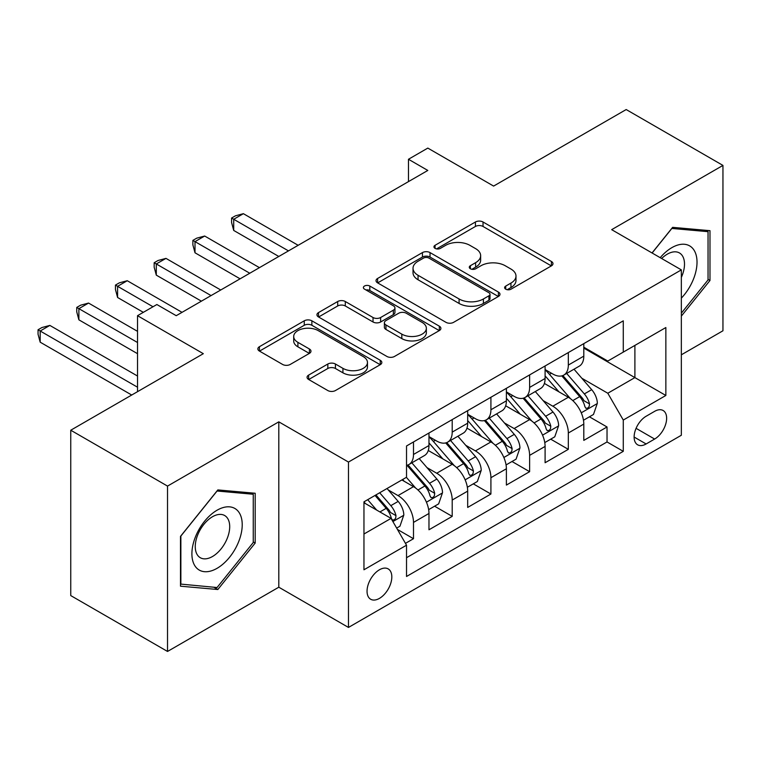 <?xml version="1.0" encoding="UTF-8"?>
<svg xmlns="http://www.w3.org/2000/svg" width="761" height="761" viewBox="0 0 761 761"><rect width="100%" height="100%" fill="white"/><g stroke="black" fill="none" stroke-linecap="round" stroke-linejoin="round"><path stroke-width="1.14" d="M505.723 289.17A3.757 2.169 0 0 0 511.04 289.17L551.411 265.865A5.375 3.101 0 0 0 552.981 263.667A5.375 3.101 0 0 0 551.411 261.47L483.026 221.993A5.375 3.101 0 0 0 475.425 221.993L435.064 245.299A3.757 2.169 0 0 0 433.96 246.83A3.757 2.169 0 0 0 435.064 248.371A3.757 2.169 0 0 0 440.381 248.371L445.604 245.356A17.189 9.931 0 0 1 469.918 245.356L475.615 248.638A17.189 9.931 0 0 1 480.648 255.658A17.189 9.931 0 0 1 475.615 262.678L470.393 265.694A3.757 2.169 0 0 0 469.29 267.235A3.757 2.169 0 0 0 470.393 268.766A3.757 2.169 0 0 0 475.711 268.766L480.933 265.751A17.189 9.931 0 0 1 505.247 265.751L510.945 269.042A17.189 9.931 0 0 1 515.987 276.062A17.189 9.931 0 0 1 510.945 283.082L505.723 286.098A3.757 2.169 0 0 0 504.629 287.629A3.757 2.169 0 0 0 505.723 289.17L505.723 286.098M379.435 598.384A17.513 10.112 120 0 0 390.878 582.945A17.513 10.112 120 0 0 388.196 568.905A17.513 10.112 120 0 0 379.435 569.78A17.513 10.112 120 0 0 367.991 585.209A17.513 10.112 120 0 0 370.674 599.249A17.513 10.112 120 0 0 379.435 598.384M308.643 375.097A5.375 3.101 0 0 0 307.064 377.285A5.375 3.101 0 0 0 308.643 379.482L327.829 390.555A5.375 3.101 0 0 0 335.42 390.555L380.253 364.681A5.375 3.101 0 0 0 381.832 362.483A5.375 3.101 0 0 0 380.253 360.286L311.867 320.809A5.375 3.101 0 0 0 304.267 320.809L259.444 346.693A5.375 3.101 0 0 0 257.865 348.88A5.375 3.101 0 0 0 259.444 351.078L282.616 364.452A5.375 3.101 0 0 0 290.217 364.452L309.404 353.38A5.375 3.101 0 0 0 310.973 351.182A5.375 3.101 0 0 0 309.404 348.995L297.903 342.355A14.373 8.295 0 0 1 293.698 336.486A14.373 8.295 0 0 1 302.574 328.828A14.373 8.295 0 0 1 318.231 330.626L363.254 356.614A14.373 8.295 0 0 1 367.468 362.483A14.373 8.295 0 0 1 358.593 370.15A14.373 8.295 0 0 1 342.926 368.353L335.42 364.015A5.375 3.101 0 0 0 327.829 364.015L308.643 375.097L308.643 379.482M681.342 354.807L722.95 330.778L722.95 165.413L626.189 109.546L493.613 186.084L427.815 148.091L408.467 159.268L427.815 170.445L176.229 315.691L156.88 304.524L137.522 315.691L137.522 391.668M167.525 486.089L167.525 651.454L278.802 587.207L278.802 421.841L167.525 486.089L70.754 430.222L203.32 353.684L137.522 315.691M278.802 421.841L348.471 462.06L681.342 269.879L681.342 435.254L348.471 627.435L348.471 462.06M722.95 165.413L611.673 229.66L681.342 269.879M445.984 322.341A5.375 3.101 0 0 0 453.585 322.341L498.407 296.457A5.375 3.101 0 0 0 499.987 294.269A5.375 3.101 0 0 0 498.407 292.072L430.022 252.585A5.375 3.101 0 0 0 422.431 252.585L377.599 278.469A5.375 3.101 0 0 0 376.02 280.666A5.375 3.101 0 0 0 377.599 282.864L445.984 322.341M365.993 289.979A3.757 2.169 0 0 1 369.808 290.512L369.808 286.041L439.335 326.184A5.375 3.101 0 0 1 440.904 328.372A5.375 3.101 0 0 1 439.335 330.569L394.502 356.452A5.375 3.101 0 0 1 386.902 356.452L318.517 316.966L318.517 312.581A5.375 3.101 0 0 0 316.947 314.778A5.375 3.101 0 0 0 318.517 316.966M318.517 312.581L337.703 301.508A5.375 3.101 0 0 1 345.304 301.508L373.033 317.518A5.375 3.101 0 0 0 380.633 317.518L393.361 310.165A5.375 3.101 0 0 0 394.94 307.977A5.375 3.101 0 0 0 393.361 305.779L364.49 289.113A3.757 2.169 0 0 1 363.387 287.572A3.757 2.169 0 0 1 365.708 285.565A3.757 2.169 0 0 1 369.808 286.041M167.525 651.454L70.754 595.587L70.754 430.222M405.461 543.354L413.499 538.712L397.432 529.437M388.3 489.979L398.013 495.582A21.898 12.642 60 0 1 413.499 522.398L428.976 513.466L428.976 529.78L452.205 516.367L434.588 506.198M427.007 467.625L436.719 473.237A21.898 12.642 60 0 1 452.205 500.053L467.682 491.121L467.682 507.425L490.912 494.022L473.294 483.853M465.703 445.28L475.425 450.893A21.898 12.642 60 0 1 490.912 477.708L506.388 468.766L506.388 485.08L529.618 471.677L512.001 461.508M504.41 422.935L514.132 428.548A21.898 12.642 60 0 1 529.618 455.363L545.095 446.422L545.095 462.736L568.324 449.332L568.324 433.019A21.898 12.642 -120 0 0 552.838 406.203L543.116 400.59M550.707 439.164L568.324 449.332M428.976 513.466A21.898 12.642 -120 0 0 413.499 486.65L401.884 479.944M467.682 491.121A21.898 12.642 -120 0 0 452.205 464.296L428.262 450.483M506.388 468.766A21.898 12.642 -120 0 0 490.912 441.951L466.969 428.129M545.095 446.422A21.898 12.642 -120 0 0 529.618 419.606L505.675 405.784M654.631 411.34L646.118 416.257A16.97 9.798 120 0 0 635.035 431.211A16.97 9.798 120 0 0 637.632 444.805A16.97 9.798 120 0 0 646.118 443.967L654.631 439.049A16.97 9.798 120 0 0 665.723 424.096A16.97 9.798 120 0 0 663.116 410.502A16.97 9.798 120 0 0 654.631 411.34M363.958 534.022L391.049 518.374L406.526 545.199L406.526 576.477L623.278 451.34L623.278 420.053L607.801 393.237L581.823 378.246M406.526 545.199L363.958 569.78L363.958 501.841L406.526 477.261L406.526 445.975L623.278 320.838L623.278 352.115L665.856 327.534L665.856 395.473L623.278 420.053M428.976 436.586L436.719 441.057A21.898 12.642 60 0 0 447.668 442.141L463.154 433.209A21.898 12.642 -120 0 0 467.682 423.183L467.682 410.664M467.682 414.241L475.425 418.712A21.898 12.642 60 0 0 486.374 419.796L501.86 410.854A21.898 12.642 -120 0 0 506.388 400.838L506.388 388.319M506.388 391.896L514.132 396.367A21.898 12.642 60 0 0 525.08 397.451L540.557 388.51A21.898 12.642 -120 0 0 545.095 378.493L545.095 365.974M406.526 557.708L607.031 441.951L607.031 426.978L583.801 440.391L583.801 424.077A21.898 12.642 -120 0 0 568.324 397.261L544.381 383.439M545.095 369.551L552.838 374.022A21.898 12.642 -120 0 0 563.787 375.106A21.898 12.642 -120 0 0 568.324 365.08L568.324 352.562M563.787 375.106L579.264 366.165A21.898 12.642 -120 0 0 583.801 356.138L583.801 343.63M413.499 441.951L413.499 454.469A21.898 12.642 60 0 1 408.961 464.486A21.898 12.642 60 0 1 406.526 465.371M408.961 464.486L424.448 455.554A21.898 12.642 -120 0 0 428.976 445.527L428.976 433.009M452.205 419.606L452.205 432.124A21.898 12.642 60 0 1 447.668 442.141M490.912 397.261L490.912 409.77A21.898 12.642 60 0 1 486.374 419.796M529.618 374.916L529.618 387.425A21.898 12.642 60 0 1 525.08 397.451M529.618 455.363L529.618 471.677M490.912 477.708L490.912 494.022M452.205 500.053L452.205 516.367M413.499 522.398L413.499 538.712M391.049 518.374L363.958 502.736M607.801 393.237L634.893 377.599L634.893 345.418L665.856 327.534M583.801 348.1L665.856 395.473M583.801 347.206L607.801 361.056L623.278 352.115M278.802 587.207L348.471 627.435M408.467 159.268L408.467 181.613M589.414 416.809L607.031 426.978M607.031 441.951L623.278 451.34M681.342 316.119L709.984 280.486L709.984 230.678L672.629 227.349L652.034 252.966M180.49 586.189L217.836 589.518L255.192 543.059L255.192 493.252L217.836 489.922L180.49 536.381L180.49 586.189M708.044 279.363L709.984 280.486M253.251 541.937L255.192 543.059M213.889 587.245L217.836 589.518M507.226 289.694L510.945 287.544A17.189 9.931 0 0 0 515.987 280.533L515.987 276.062M480.648 255.658L480.648 260.129A17.189 9.931 0 0 1 475.615 267.149L471.896 269.299M551.345 265.903L483.026 226.464A5.375 3.101 0 0 0 475.425 226.464L436.567 248.895M498.341 296.505L430.022 257.056A5.375 3.101 0 0 0 422.431 257.056L377.665 282.902M488.914 295.801A3.757 2.169 0 0 0 490.017 294.269A3.757 2.169 0 0 0 488.914 292.728L428.89 258.074A3.757 2.169 0 0 0 423.563 258.074L418.055 261.251A17.189 9.931 0 0 0 413.023 268.272A17.189 9.931 0 0 0 418.055 275.292L459.092 298.978A17.189 9.931 0 0 0 483.406 298.978L488.914 295.801L488.914 300.272A3.757 2.169 0 0 0 490.017 298.731L490.017 294.269M413.023 268.272L413.023 272.742A17.189 9.931 0 0 0 418.055 279.763L418.055 275.292M488.914 300.272L483.406 303.449A17.189 9.931 0 0 1 459.092 303.449L418.055 279.763M318.593 317.014L337.703 305.97L337.703 301.508M394.94 307.977L394.94 312.448A5.375 3.101 0 0 1 393.361 314.635L380.633 321.989A5.375 3.101 0 0 1 373.033 321.989L345.304 305.97A5.375 3.101 0 0 0 337.703 305.97M369.808 290.512L439.259 330.607M401.818 334.136A14.373 8.295 0 0 0 417.475 335.934A14.373 8.295 0 0 0 426.35 328.267A14.373 8.295 0 0 0 422.146 322.398L406.279 313.237A5.375 3.101 0 0 0 398.678 313.237L385.951 320.59A5.375 3.101 0 0 0 384.381 322.778A5.375 3.101 0 0 0 385.951 324.976L401.818 334.136L401.818 338.597A14.373 8.295 0 0 0 417.475 340.405A14.373 8.295 0 0 0 426.35 332.738L426.35 328.267M384.381 322.778L384.381 327.249A5.375 3.101 0 0 0 385.951 329.446L385.951 324.976M401.818 338.597L385.951 329.446M367.468 362.483L367.468 366.954A14.373 8.295 0 0 1 358.593 374.621A14.373 8.295 0 0 1 342.926 372.823L335.42 368.486A5.375 3.101 0 0 0 327.829 368.486L308.709 379.52M293.698 336.486L293.698 340.957A14.373 8.295 0 0 0 297.903 346.826L297.903 342.355M309.327 353.418L297.903 346.826M380.186 364.719L311.867 325.28A5.375 3.101 0 0 0 304.267 325.28L259.511 351.116M583.478 420.243L593.475 414.469L597.347 403.292A14.507 8.371 -120 0 0 591.697 389.67L574.013 369.199M570.474 398.678L549.499 374.393A41.874 24.181 -120 0 0 545.095 369.789M558.974 391.858L547.235 378.284A34.759 20.071 -120 0 0 545.095 375.944M298.15 245.299L243.387 213.679L233.713 219.273L233.713 230.44L278.802 256.476M561.808 375.886L579.701 396.605A14.507 8.371 60 0 1 584.876 406.593L585.932 408.315L587.892 408.039L589.195 406.441L589.518 403.91A14.507 8.371 -120 0 0 584.343 393.922L566.66 373.442M562.864 375.554L582.089 397.803A7.391 4.271 60 0 1 583.944 400.695L589.518 403.91M233.713 230.44L231.582 222.507L231.582 218.036L288.476 250.892M231.582 218.036L235.453 215.81L243.387 213.679M681.342 298.131A35.577 20.537 120 0 0 696.553 256.866A35.577 20.537 120 0 0 671.858 247.648A35.577 20.537 120 0 0 660.206 257.684M681.342 277.413A24.362 14.059 120 0 0 679.459 252.956A24.362 14.059 120 0 0 667.273 254.164A24.362 14.059 120 0 0 661.642 258.512M652.11 253.013L671.858 228.443L708.044 231.677L708.044 279.934L681.342 313.161M705.647 230.298L708.044 231.677M238.849 541.223A35.577 20.537 120 0 0 229.641 506.855A35.577 20.537 120 0 0 195.273 537.323A35.577 20.537 120 0 0 204.481 571.692A35.577 20.537 120 0 0 238.849 541.223M227.396 537.96A24.362 14.059 120 0 0 224.666 515.53A24.362 14.059 120 0 0 197.565 535.297A24.362 14.059 120 0 0 200.305 557.727A24.362 14.059 120 0 0 227.396 537.96M180.871 584.296L180.871 536.039L217.066 491.016L253.251 494.25L253.251 542.507L217.066 587.53L180.49 584.067M250.854 492.871L253.251 494.25M544.771 442.588L554.769 436.814L558.641 425.637A14.507 8.371 -120 0 0 552.99 412.024L535.306 391.544M531.768 421.023L510.793 396.738A41.874 24.181 -120 0 0 506.388 392.134M520.267 414.212L508.529 400.628A34.759 20.071 -120 0 0 506.388 398.288M259.444 267.653L204.68 236.034L195.006 241.618L195.006 252.785L240.096 278.821M523.111 398.241L540.995 418.95A14.507 8.371 60 0 1 546.17 428.938L547.226 430.659L549.185 430.384L550.498 428.785L550.812 426.255A14.507 8.371 -120 0 0 545.637 416.267L527.953 395.787M524.158 397.898L543.383 420.148A7.391 4.271 60 0 1 545.237 423.04L550.812 426.255M195.006 252.785L192.875 244.861L192.875 240.39L249.77 273.237M192.875 240.39L196.747 238.155L204.68 236.034M506.065 464.933L516.063 459.159L519.934 447.982A14.507 8.371 -120 0 0 514.284 434.369L496.6 413.889M493.061 443.368L472.086 419.083A41.874 24.181 -120 0 0 467.682 414.479M481.561 436.557L469.822 422.973A34.759 20.071 -120 0 0 467.682 420.633M220.738 289.998L165.974 258.379L156.3 263.962L156.3 275.14L201.389 301.166M484.405 420.586L502.289 441.294A14.507 8.371 60 0 1 507.463 451.283L508.519 453.004L510.479 452.728L511.792 451.14L512.105 448.6A14.507 8.371 -120 0 0 506.931 438.612L489.247 418.141M485.451 420.243L504.676 442.502A7.391 4.271 60 0 1 506.531 445.385L512.105 448.6M156.3 275.14L154.169 267.206L154.169 262.735L211.063 295.582M154.169 262.735L158.041 260.5L165.974 258.379M467.359 487.278L477.366 481.504L481.228 470.336A14.507 8.371 -120 0 0 475.577 456.714L457.894 436.234M454.355 465.713L433.38 441.437A41.874 24.181 -120 0 0 428.976 436.833M442.854 458.902L431.116 445.318A34.759 20.071 -120 0 0 428.976 442.988M182.031 312.343L127.268 280.723L117.594 286.307L117.594 297.484L143.325 312.343M445.699 442.931L463.582 463.639A14.507 8.371 60 0 1 468.757 473.637L469.813 475.349L471.772 475.073L473.085 473.485L473.399 470.954A14.507 8.371 -120 0 0 468.224 460.957L450.541 440.486M446.745 442.588L465.97 464.847A7.391 4.271 60 0 1 467.834 467.739L473.399 470.954M117.594 297.484L115.463 289.551L115.463 285.08L153.009 306.759M115.463 285.08L119.334 282.845L127.268 280.723M428.652 509.632L438.659 503.858L442.522 492.681A14.507 8.371 -120 0 0 436.871 479.059L419.187 458.588M415.649 488.058L406.393 477.337M404.148 481.247L402.645 479.506M137.522 331.339L88.561 303.068L78.887 308.652L78.887 319.829L137.522 353.684M406.992 465.275L424.876 485.984A14.507 8.371 60 0 1 430.051 495.982L431.106 497.704L433.066 497.428L434.379 495.83L434.693 493.299A14.507 8.371 -120 0 0 429.518 483.302L411.834 462.831M408.039 464.942L427.263 487.192A7.391 4.271 60 0 1 429.128 490.084L434.693 493.299M78.887 319.829L76.756 311.896L76.756 307.425L137.522 342.507M76.756 307.425L80.628 305.19L88.561 303.068M396.662 528.096L399.953 526.203L403.815 515.026A14.507 8.371 -120 0 0 398.174 501.404L387.035 488.514M376.647 510.06L367.687 499.692M365.442 503.592L363.958 501.87M137.522 376.029L49.855 325.413L40.181 331.006L40.181 342.174L131.72 395.026M375.04 495.44L386.169 508.329A14.507 8.371 60 0 1 391.344 518.327L392.4 520.048L394.36 519.773L395.672 518.174L395.986 515.644A14.507 8.371 -120 0 0 390.812 505.656L379.682 492.757M375.934 494.926L388.557 509.537A7.391 4.271 60 0 1 390.422 512.429L395.986 515.644M40.181 342.174L38.05 334.241L38.05 329.77L137.522 387.206M38.05 329.77L41.922 327.534L49.855 325.413M398.013 495.582L413.499 486.65M436.719 473.237L452.205 464.296M475.425 450.893L490.912 441.951M514.132 428.548L529.618 419.606M552.838 406.203L568.324 397.261M568.324 365.08L583.801 356.138M413.499 454.469L428.976 445.527M452.205 432.124L467.682 423.183M490.912 409.77L506.388 400.838M529.618 387.425L545.095 378.493M568.324 433.019L583.801 424.077M636.072 428.329L654.631 439.049M634.122 437.042L646.118 443.967M510.945 287.544L510.945 283.082M470.393 268.766L470.393 265.694M475.615 267.149L475.615 262.678M435.064 248.371L435.064 245.299M475.425 226.464L475.425 221.993M483.026 226.464L483.026 221.993M551.411 265.865L551.411 261.47M377.599 282.864L377.599 278.469M422.431 257.056L422.431 252.585M430.022 257.056L430.022 252.585M498.407 296.457L498.407 292.072M459.092 303.449L459.092 298.978M483.406 303.449L483.406 298.978M345.304 305.97L345.304 301.508M373.033 321.989L373.033 317.518M380.633 321.989L380.633 317.518M393.361 314.635L393.361 310.165M439.335 330.569L439.335 326.184M327.829 368.486L327.829 364.015M335.42 368.486L335.42 364.015M342.926 372.823L342.926 368.353M309.404 353.38L309.404 348.995M259.444 351.078L259.444 346.693M304.267 325.28L304.267 320.809M311.867 325.28L311.867 320.809M380.253 364.681L380.253 360.286M581.261 412.804L597.252 403.577M549.499 374.393L551.487 373.242M584.343 393.922L591.697 389.67M572.786 400.59L579.701 396.605M542.555 435.149L558.545 425.922M510.793 396.738L512.79 395.587M545.637 416.267L552.99 412.024M534.079 422.945L540.995 418.95M503.849 457.494L519.839 448.267M472.086 419.083L474.084 417.932M506.931 438.612L514.284 434.369M495.373 445.29L502.289 441.294M465.152 479.839L481.133 470.612M433.38 441.437L435.378 440.286M468.224 460.957L475.577 456.714M456.667 467.635L463.582 463.639M426.445 502.193L442.426 492.957M429.518 483.302L436.871 479.059M417.96 489.979L424.876 485.984M392.885 521.561L403.72 515.311M390.812 505.656L398.174 501.404M379.91 511.953L386.169 508.329"/></g></svg>
